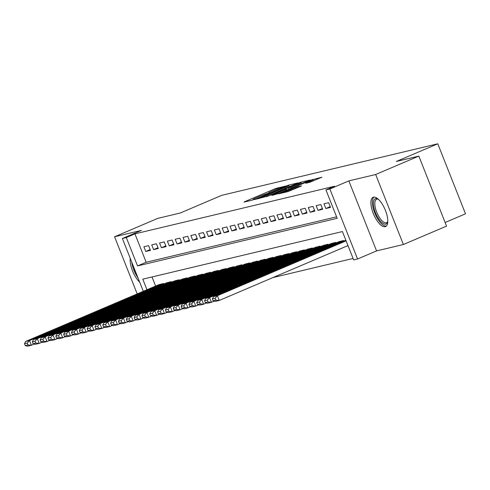 <?xml version="1.0" encoding="UTF-8"?>
<svg xmlns="http://www.w3.org/2000/svg" width="490" height="490" viewBox="0 0 490 490"><rect width="100%" height="100%" fill="white"/><g stroke="black" fill="none" stroke-linecap="round" stroke-linejoin="round"><path stroke-width="0.73" d="M285.492 186.084L275.515 188.558L245 201.561L244.069 202.107L252.234 200.159L254.727 199.136L253.55 199.399A6.407 0.392 -21.6 0 1 253.024 199.442A6.407 0.392 -21.6 0 1 256.521 197.672L259.063 196.588A6.407 0.392 -21.6 0 1 266.946 193.691L269.316 192.674A6.407 0.392 -21.6 0 1 268.79 192.723A6.407 0.392 -21.6 0 1 272.287 190.953L274.829 189.869A6.407 0.392 -21.6 0 1 282.712 186.972L285.492 186.084M373.502 197.176A15.901 6.205 -113.1 0 0 373.111 197.305A15.901 6.205 -113.1 0 0 373.435 213.879A15.901 6.205 -113.1 0 0 385.189 226.692A15.901 6.205 -113.1 0 0 385.581 226.564A15.901 6.205 -113.1 0 0 385.256 209.989A15.901 6.205 -113.1 0 0 373.502 197.176M130.279 258.395A15.901 6.205 -113.1 0 0 139.644 282.056M309.711 182.329L321.826 177.221L310.133 180.302L278.522 193.862L287.759 191.682L300.56 186.371L301.491 185.833L297.608 186.757L290.019 189.851A5.353 0.325 -21.6 0 1 282.981 192.307A5.353 0.325 -21.6 0 1 285.903 190.831L305.993 182.268A5.353 0.325 -21.6 0 1 313.024 179.806A5.353 0.325 -21.6 0 1 310.103 181.288L305.662 183.266L309.711 182.329M418.84 156.102L446.555 226.111L403.38 244.51L375.665 174.501L418.84 156.102L396.33 161.467L437.784 143.803L221.713 195.339L180.259 213.009L157.756 218.375L114.574 236.78L141.389 230.386L122.39 238.483L126.304 237.546L134.94 233.865L334.572 186.249L325.936 189.93L329.85 188.993L357.571 259.002L353.658 259.939L342.418 231.556L142.786 279.171L146.969 289.737M375.665 174.501L348.849 180.902L329.85 188.993M296.836 183.474L297.761 182.935L288.696 185.097L286.233 186.004L254.629 199.559L266.321 196.478L296.836 183.474M300.646 182.243L309.876 180.069L278.271 193.63L271.76 195.473L285.229 189.648L286.319 189.091L283.581 189.722L266.395 196.76L298.183 183.15L300.646 182.243L300.817 182.678M114.574 236.78L137.194 293.902M148.593 245.625L143.895 246.746L145.769 251.474L150.467 250.353L148.593 245.625M156.42 243.757L151.722 244.878L153.597 249.606L158.294 248.485L156.42 243.757M164.248 241.889L159.556 243.009L161.424 247.738L166.122 246.617L164.248 241.889M172.082 240.02L167.384 241.141L169.252 245.87L173.95 244.749L172.082 240.02M179.91 238.152L175.212 239.273L177.086 244.002L181.784 242.887L179.91 238.152M187.737 236.284L183.04 237.405L184.914 242.14L189.612 241.019L187.737 236.284M195.565 234.422L190.867 235.537L192.742 240.272L197.439 239.151L195.565 234.422M203.393 232.554L198.695 233.675L200.569 238.403L205.267 237.282L203.393 232.554M211.221 230.686L206.523 231.807L208.397 236.535L213.095 235.414L211.221 230.686M219.055 228.818L214.357 229.939L216.225 234.667L220.923 233.546L219.055 228.818M226.882 226.95L222.184 228.071L224.059 232.799L228.75 231.678L226.882 226.95M234.71 225.082L230.012 226.202L231.886 230.931L236.584 229.81L234.71 225.082M242.538 223.213L237.84 224.334L239.714 229.069L244.412 227.948L242.538 223.213M250.366 221.345L245.668 222.466L247.542 227.201L252.24 226.08L250.366 221.345M258.193 219.483L253.495 220.598L255.37 225.333L260.068 224.212L258.193 219.483M266.021 217.615L261.329 218.736L263.197 223.464L267.895 222.344L266.021 217.615M273.855 215.747L269.157 216.868L271.025 221.596L275.723 220.476L273.855 215.747M281.683 213.879L276.985 215L278.859 219.728L283.557 218.607L281.683 213.879M289.51 212.011L284.812 213.132L286.687 217.86L291.385 216.739L289.51 212.011M297.338 210.143L292.64 211.264L294.514 215.992L299.212 214.877L297.338 210.143M305.166 208.275L300.468 209.395L302.342 214.13L307.04 213.009L305.166 208.275M312.994 206.406L308.296 207.527L310.17 212.262L314.868 211.141L312.994 206.406M320.827 204.544L316.13 205.665L317.998 210.394L322.696 209.273L320.827 204.544M328.655 202.676L323.957 203.797L325.832 208.526L330.523 207.405L328.655 202.676M134.94 233.865L146.179 262.248L336.587 216.831M272.954 277.567L353.07 258.457M152.01 276.973L155.606 286.056M158.901 284.647L163.574 283.465L163.801 284.029M166.735 282.779L171.402 281.597L171.629 282.167M174.562 280.917L179.236 279.729L179.456 280.298M182.39 279.049L187.064 277.861L187.284 278.43M190.218 277.181L194.891 275.999L195.112 276.562M198.046 275.313L202.719 274.131L202.946 274.694M205.874 273.445L210.547 272.262L210.774 272.826M213.707 271.576L218.375 270.394L218.601 270.958M221.535 269.708L226.209 268.526L226.429 269.096M229.363 267.84L234.036 266.658L234.257 267.228M237.191 265.978L241.864 264.79L242.085 265.36M245.018 264.11L249.692 262.928L249.918 263.491M252.846 262.242L257.519 261.06L257.746 261.623M260.674 260.374L265.347 259.192L265.574 259.755M268.508 258.506L273.175 257.324L273.402 257.887M276.336 256.638L281.009 255.455L281.229 256.019M284.163 254.769L288.837 253.587L289.057 254.157M291.991 252.901L296.664 251.719L296.885 252.289M299.819 251.039L304.492 249.851L304.719 250.421M307.647 249.171L312.32 247.989L312.546 248.553M315.48 247.303L320.148 246.121L320.374 246.684M323.308 245.435L327.982 244.253L328.202 244.816M331.136 243.567L335.809 242.385L336.03 242.948M338.964 241.699L343.637 240.517L343.858 241.08M445.128 222.497L465.5 213.811L437.784 143.803M348.849 180.902L376.571 250.905L403.38 244.51M376.571 250.905L357.571 259.002M126.304 237.546L137.543 265.929L337.175 218.313L325.936 189.93M143.307 291.299L122.39 238.483M146.179 262.248L137.543 265.929M145.769 251.474L150.167 249.6M153.597 249.606L157.994 247.732M161.424 247.738L165.822 245.864M169.252 245.87L173.656 243.996M177.086 244.002L181.484 242.127M184.914 242.14L189.311 240.265M192.742 240.272L197.139 238.397M200.569 238.403L204.967 236.529M208.397 236.535L212.795 234.661M216.225 234.667L220.629 232.793M224.059 232.799L228.456 230.925M231.886 230.931L236.284 229.057M239.714 229.069L244.112 227.189M247.542 227.201L251.94 225.327M255.37 225.333L259.767 223.458M263.197 223.464L267.595 221.59M271.025 221.596L275.429 219.722M278.859 219.728L283.257 217.854M286.687 217.86L291.085 215.986M294.514 215.992L298.912 214.118M302.342 214.13L306.74 212.25M310.17 212.262L314.568 210.388M317.998 210.394L322.402 208.52M325.832 208.526L330.229 206.651M287.165 185.906L259.124 198.07A6.407 0.392 -21.6 0 0 267.007 195.167L285.315 187.364A6.407 0.392 -21.6 0 0 288.812 185.594A6.407 0.392 -21.6 0 0 288.279 185.643L287.165 185.906M298.073 184.173A5.353 0.325 -21.6 0 0 300.995 182.69A5.353 0.325 -21.6 0 0 293.957 185.153L285.793 188.724L290.993 187.186L298.073 184.173L298.416 185.042M163.182 283.557L29.51 340.532L25.596 341.469L159.268 284.494M27.238 343.049L29.51 340.532L31.385 345.266L27.471 346.197L25.247 345.597L27.991 344.942L27.238 343.049L24.5 343.704L25.247 345.597M34.245 344.041L31.385 345.266L27.991 344.942M25.596 341.469L24.5 343.704M136.091 273.083A13.763 5.365 66.9 0 1 133.641 266.897M131.761 262.15A15.803 6.162 -113.1 0 0 137.972 277.83M387.786 221.627A13.763 5.365 66.9 0 1 387.706 221.921A13.763 5.365 66.9 0 1 378.678 218.822A13.763 5.365 66.9 0 1 373.423 203.987A13.763 5.365 66.9 0 1 377.931 198.989A13.763 5.365 66.9 0 1 378.2 199.136M378.335 199.252A12.74 4.967 -113.1 0 0 376.596 199.258A12.74 4.967 -113.1 0 0 379.695 217.903A12.74 4.967 -113.1 0 0 386.586 222.699A12.74 4.967 -113.1 0 0 387.792 221.449M374.017 197.109A15.803 6.162 -113.1 0 0 378.378 219.93A15.803 6.162 -113.1 0 0 386.353 226.043M171.016 281.689L37.338 338.663L33.424 339.601L167.096 282.626M35.072 341.181L37.338 338.663L39.212 343.398L35.298 344.329L33.075 343.729L35.819 343.074L35.072 341.181L32.328 341.836L33.075 343.729M42.073 342.179L39.212 343.398L35.819 343.074M33.424 339.601L32.328 341.836M178.844 279.827L45.166 336.795L41.252 337.733L174.93 280.758M42.9 339.313L45.166 336.795L47.04 341.53L43.126 342.461L40.909 341.861L43.647 341.205L42.9 339.313L40.156 339.968L40.909 341.861M49.9 340.311L47.04 341.53L43.647 341.205M41.252 337.733L40.156 339.968M186.672 277.959L53 334.933L49.08 335.864L182.758 278.89M50.727 337.445L53 334.933L54.868 339.662L50.954 340.593L48.737 339.993L51.475 339.337L50.727 337.445L47.983 338.1L48.737 339.993M57.728 338.443L54.868 339.662L51.475 339.337M49.08 335.864L47.983 338.1M194.499 276.091L60.827 333.065L56.914 333.996L190.586 277.022M58.555 335.583L60.827 333.065L62.696 337.794L58.782 338.725L56.564 338.125L59.302 337.469L58.555 335.583L55.817 336.232L56.564 338.125M65.562 336.575L62.696 337.794L59.302 337.469M56.914 333.996L55.817 336.232M202.327 274.222L68.655 331.197L64.741 332.128L198.413 275.153M66.383 333.715L68.655 331.197L70.529 335.926L66.616 336.863L64.392 336.256L67.13 335.607L66.383 333.715L63.645 334.364L64.392 336.256M73.39 334.707L70.529 335.926L67.13 335.607M64.741 332.128L63.645 334.364M210.155 272.354L76.483 329.329L72.569 330.26L206.241 273.291M74.211 331.846L76.483 329.329L78.357 334.058L74.443 334.995L72.22 334.388L74.964 333.739L74.211 331.846L71.473 332.496L72.22 334.388M81.218 332.839L78.357 334.058L74.964 333.739M72.569 330.26L71.473 332.496M217.983 270.486L84.311 327.461L80.397 328.398L214.069 271.423M82.038 329.978L84.311 327.461L86.185 332.189L82.271 333.127L80.048 332.526L82.792 331.871L82.038 329.978L79.3 330.634L80.048 332.526M89.045 330.971L86.185 332.189L82.792 331.871M80.397 328.398L79.3 330.634M225.817 268.618L92.138 325.593L88.225 326.53L221.903 269.555M89.872 328.11L92.138 325.593L94.013 330.327L90.099 331.258L87.882 330.658L90.619 330.003L89.872 328.11L87.128 328.766L87.882 330.658M96.873 329.102L94.013 330.327L90.619 330.003M88.225 326.53L87.128 328.766M233.644 266.756L99.966 323.725L96.052 324.662L229.73 267.687M97.7 326.242L99.966 323.725L101.84 328.459L97.927 329.39L95.709 328.79L98.447 328.135L97.7 326.242L94.956 326.897L95.709 328.79M104.701 327.24L101.84 328.459L98.447 328.135M96.052 324.662L94.956 326.897M241.472 264.888L107.8 321.863L103.88 322.794L237.558 265.819M105.528 324.374L107.8 321.863L109.668 326.591L105.754 327.522L103.537 326.922L106.275 326.267L105.528 324.374L102.79 325.029L103.537 326.922M112.529 325.372L109.668 326.591L106.275 326.267M103.88 322.794L102.79 325.029M249.3 263.02L115.628 319.995L111.714 320.926L245.386 263.951M113.355 322.506L115.628 319.995L117.496 324.723L113.582 325.654L111.365 325.054L114.103 324.398L113.355 322.506L110.618 323.161L111.365 325.054M120.362 323.504L117.496 324.723L114.103 324.398M111.714 320.926L110.618 323.161M257.127 261.152L123.456 318.126L119.542 319.057L253.214 262.083M121.183 320.644L123.456 318.126L125.33 322.855L121.416 323.786L119.193 323.186L121.937 322.53L121.183 320.644L118.445 321.293L119.193 323.186M128.19 321.636L125.33 322.855L121.937 322.53M119.542 319.057L118.445 321.293M264.955 259.284L131.283 316.258L127.369 317.189L261.041 260.214M129.011 318.776L131.283 316.258L133.158 320.987L129.244 321.924L127.02 321.318L129.764 320.668L129.011 318.776L126.273 319.425L127.02 321.318M136.018 319.768L133.158 320.987L129.764 320.668M127.369 317.189L126.273 319.425M272.789 257.415L139.111 314.39L135.197 315.321L268.869 258.353M136.839 316.908L139.111 314.39L140.985 319.119L137.071 320.056L134.848 319.449L137.592 318.8L136.839 316.908L134.101 317.563L134.848 319.449M143.846 317.9L140.985 319.119L137.592 318.8M135.197 315.321L134.101 317.563M280.617 255.547L146.939 312.522L143.025 313.459L276.703 256.484M144.673 315.039L146.939 312.522L148.813 317.251L144.899 318.188L142.682 317.587L145.42 316.932L144.673 315.039L141.929 315.695L142.682 317.587M151.673 316.032L148.813 317.251L145.42 316.932M143.025 313.459L141.929 315.695M288.445 253.679L154.767 310.654L150.853 311.591L284.531 254.616M152.5 313.171L154.767 310.654L156.641 315.389L152.727 316.32L150.51 315.719L153.248 315.064L152.5 313.171L149.756 313.827L150.51 315.719M159.501 314.163L156.641 315.389L153.248 315.064M150.853 311.591L149.756 313.827M296.272 251.817L162.6 308.786L158.686 309.723L292.358 252.748M160.328 311.303L162.6 308.786L164.469 313.52L160.555 314.451L158.337 313.851L161.075 313.196L160.328 311.303L157.59 311.959L158.337 313.851M167.335 312.302L164.469 313.52L161.075 313.196M158.686 309.723L157.59 311.959M304.1 249.949L170.428 306.924L166.514 307.855L300.186 250.88M168.156 309.435L170.428 306.924L172.302 311.652L168.382 312.583L166.165 311.983L168.903 311.328L168.156 309.435L165.418 310.09L166.165 311.983M175.163 310.433L172.302 311.652L168.903 311.328M166.514 307.855L165.418 310.09M311.928 248.081L178.256 305.056L174.342 305.987L308.014 249.012M175.984 307.567L178.256 305.056L180.13 309.784L176.216 310.715L173.993 310.115L176.737 309.46L175.984 307.567L173.246 308.222L173.993 310.115M182.99 308.565L180.13 309.784L176.737 309.46M174.342 305.987L173.246 308.222M319.756 246.213L186.084 303.188L182.17 304.118L315.842 247.144M183.811 305.705L186.084 303.188L187.958 307.916L184.044 308.853L181.821 308.247L184.565 307.598L183.811 305.705L181.073 306.354L181.821 308.247M190.818 306.697L187.958 307.916L184.565 307.598M182.17 304.118L181.073 306.354M327.59 244.345L193.911 301.319L189.998 302.25L323.676 245.282M191.645 303.837L193.911 301.319L195.786 306.048L191.872 306.985L189.655 306.379L192.392 305.729L191.645 303.837L188.901 304.486L189.655 306.379M198.646 304.829L195.786 306.048L192.392 305.729M189.998 302.25L188.901 304.486M335.417 242.477L201.739 299.451L197.825 300.382L331.503 243.414M199.473 301.969L201.739 299.451L203.613 304.18L199.7 305.117L197.482 304.511L200.22 303.861L199.473 301.969L196.729 302.624L197.482 304.511M206.474 302.961L203.613 304.18L200.22 303.861M197.825 300.382L196.729 302.624M343.245 240.608L209.573 297.583L205.653 298.52L339.331 241.546M207.301 300.101L209.573 297.583L211.441 302.312L207.527 303.249L205.31 302.649L208.048 301.993L207.301 300.101L204.563 300.756L205.31 302.649M214.302 301.093L211.441 302.312L208.048 301.993M205.653 298.52L204.563 300.756M346.105 240.86L217.401 295.715L213.487 296.652L345.854 240.235M215.128 298.232L217.401 295.715L219.269 300.45L215.355 301.381L213.138 300.78L215.876 300.125L215.128 298.232L212.391 298.888L213.138 300.78M347.974 245.594L219.269 300.45L215.876 300.125M213.487 296.652L212.391 298.888M275.858 189.434L275.515 188.558M278.296 188.466L277.977 187.652M289.321 186.678L288.696 185.097M258.169 198.738L258.01 198.334M259.284 198.475L259.124 198.07M267.35 196.037L267.007 195.167M285.658 188.234L285.315 187.364M285.572 190.518L285.229 189.648M286.117 189.115L285.958 188.711M288.922 189.091L288.53 188.093M291.336 188.062L290.993 187.186M310.427 182.102L310.103 181.288M290.362 190.72L290.019 189.851M295.488 188.534L295.145 187.664M297.902 187.505L297.608 186.757M312.755 179.806L312.596 179.395M268.943 193.115L268.79 192.723M253.177 199.834L253.024 199.442M258.059 198.769L257.893 198.346M289.253 186.708L288.812 185.594M286.693 190.04L286.319 189.091M301.417 183.762L300.995 182.69M285.958 189.152L285.793 188.724M313.453 180.877L313.024 179.806M283.171 192.778L282.981 192.307"/></g></svg>
